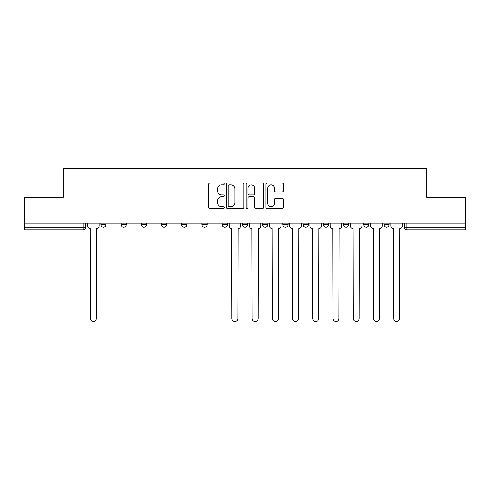 <?xml version="1.0" encoding="UTF-8"?>
<svg xmlns="http://www.w3.org/2000/svg" width="490" height="490" viewBox="0 0 490 490"><rect width="100%" height="100%" fill="white"/><g stroke="black" fill="none" stroke-linecap="round" stroke-linejoin="round"><path stroke-width="0.73" d="M224.261 183.971A0.888 0.888 0 0 0 223.367 183.082L209.849 183.082A1.274 1.274 0 0 0 208.575 184.356L208.575 207.258A1.274 1.274 0 0 0 209.849 208.532L223.367 208.532A0.888 0.888 0 0 0 224.261 207.638A0.888 0.888 0 0 0 223.367 206.749L221.621 206.749A4.073 4.073 0 0 1 217.548 202.676L217.548 200.765A4.073 4.073 0 0 1 221.621 196.698L223.367 196.698A0.888 0.888 0 0 0 224.261 195.804A0.888 0.888 0 0 0 223.367 194.916L221.621 194.916A4.073 4.073 0 0 1 217.548 190.843L217.548 188.932A4.073 4.073 0 0 1 221.621 184.865L223.367 184.865A0.888 0.888 0 0 0 224.261 183.971M323.296 223.158L323.296 224.585L328.484 224.585A2.591 2.591 0 0 1 325.887 227.176A2.591 2.591 0 0 1 323.296 224.585L323.296 223.158M282.853 223.158L282.853 224.585L288.034 224.585A2.591 2.591 0 0 1 285.443 227.176A2.591 2.591 0 0 1 282.853 224.585L282.853 223.158M262.628 223.158L262.628 224.585L267.816 224.585A2.591 2.591 0 0 1 265.225 227.176A2.591 2.591 0 0 1 262.628 224.585L262.628 223.158M242.409 223.158L242.409 224.585L247.591 224.585A2.591 2.591 0 0 1 245 227.176A2.591 2.591 0 0 1 242.409 224.585L242.409 223.158M222.184 223.158L222.184 224.585L227.372 224.585A2.591 2.591 0 0 1 224.775 227.176A2.591 2.591 0 0 1 222.184 224.585L222.184 223.158M201.966 223.158L201.966 224.585L207.148 224.585A2.591 2.591 0 0 1 204.557 227.176A2.591 2.591 0 0 1 201.966 224.585L201.966 223.158M181.741 223.158L181.741 224.585L186.929 224.585A2.591 2.591 0 0 1 184.332 227.176A2.591 2.591 0 0 1 181.741 224.585L181.741 223.158M161.516 224.585L161.516 223.158L161.516 224.585A2.591 2.591 0 0 0 164.113 227.176A2.591 2.591 0 0 1 161.516 224.585L166.704 224.585A2.591 2.591 0 0 1 164.113 227.176A2.591 2.591 0 0 0 166.704 224.585L166.704 223.158M141.298 224.585L141.298 223.158L141.298 224.585A2.591 2.591 0 0 0 143.888 227.176A2.591 2.591 0 0 1 141.298 224.585L146.479 224.585A2.591 2.591 0 0 1 143.888 227.176M282.185 192.049A1.274 1.274 0 0 0 283.459 190.782L283.459 184.356A1.274 1.274 0 0 0 282.185 183.082L267.173 183.082A1.274 1.274 0 0 0 265.899 184.356L265.899 207.258A1.274 1.274 0 0 0 267.173 208.532L282.185 208.532A1.274 1.274 0 0 0 283.459 207.258L283.459 199.497A1.274 1.274 0 0 0 282.185 198.223L275.76 198.223A1.274 1.274 0 0 0 274.486 199.497L274.486 203.344A3.405 3.405 0 0 1 271.086 206.749A3.405 3.405 0 0 1 267.681 203.344L267.681 188.264A3.405 3.405 0 0 1 271.086 184.865A3.405 3.405 0 0 1 274.486 188.264L274.486 190.782A1.274 1.274 0 0 0 275.76 192.049L282.185 192.049M24.5 223.158L24.5 197.36L63.13 197.36L63.13 168.456L426.87 168.456L426.87 197.36L465.5 197.36L465.5 223.158L24.5 223.158L24.5 227.176L85.817 227.176L85.817 223.158M243.885 184.356A1.274 1.274 0 0 0 242.611 183.082L227.599 183.082A1.274 1.274 0 0 0 226.325 184.356L226.325 207.258A1.274 1.274 0 0 0 227.599 208.532L242.611 208.532A1.274 1.274 0 0 0 243.885 207.258L243.885 184.356M247.389 183.082L262.401 183.082A1.274 1.274 0 0 1 263.675 184.356L263.675 207.258A1.274 1.274 0 0 1 262.401 208.532L255.976 208.532A1.274 1.274 0 0 1 254.702 207.258L254.702 197.966A1.274 1.274 0 0 0 253.428 196.698L249.165 196.698A1.274 1.274 0 0 0 247.897 197.966L247.897 207.638A0.888 0.888 0 0 1 247.003 208.532A0.888 0.888 0 0 1 246.115 207.638L246.115 184.356A1.274 1.274 0 0 1 247.389 183.082M404.183 223.158L404.183 227.176L465.5 227.176L465.5 229.767L406.78 229.767A2.591 2.591 0 0 1 404.183 227.176M465.5 223.158L465.5 227.176M83.22 223.158L83.22 229.767A2.591 2.591 0 0 0 85.817 227.176A2.591 2.591 0 0 1 83.22 229.767L24.5 229.767L24.5 227.176M389.146 223.158L389.146 224.585A2.591 2.591 0 0 1 386.555 227.176A2.591 2.591 0 0 1 383.964 224.585L389.146 224.585A2.591 2.591 0 0 1 386.555 227.176M383.964 223.158L383.964 224.585M368.927 223.158L368.927 224.585A2.591 2.591 0 0 1 366.336 227.176A2.591 2.591 0 0 1 363.739 224.585A2.591 2.591 0 0 0 366.336 227.176M363.739 223.158L363.739 224.585L368.927 224.585M348.702 223.158L348.702 224.585A2.591 2.591 0 0 1 346.112 227.176A2.591 2.591 0 0 1 343.521 224.585A2.591 2.591 0 0 0 346.112 227.176M343.521 223.158L343.521 224.585L348.702 224.585M328.484 223.158L328.484 224.585M308.259 223.158L308.259 224.585A2.591 2.591 0 0 1 305.668 227.176A2.591 2.591 0 0 1 303.071 224.585L308.259 224.585M303.071 223.158L303.071 224.585M288.034 223.158L288.034 224.585L288.034 223.158M267.816 223.158L267.816 224.585M247.591 223.158L247.591 224.585L247.591 223.158M227.372 224.585L227.372 223.158L227.372 224.585A2.591 2.591 0 0 1 224.775 227.176M207.148 224.585L207.148 223.158L207.148 224.585A2.591 2.591 0 0 1 204.557 227.176M186.929 224.585L186.929 223.158L186.929 224.585A2.591 2.591 0 0 1 184.332 227.176M146.479 223.158L146.479 224.585M126.261 223.158L126.261 224.585A2.591 2.591 0 0 1 123.664 227.176A2.591 2.591 0 0 1 121.073 224.585A2.591 2.591 0 0 0 123.664 227.176A2.591 2.591 0 0 0 126.261 224.585L126.261 223.158M121.073 223.158L121.073 224.585L126.261 224.585M106.036 223.158L106.036 224.585A2.591 2.591 0 0 1 103.445 227.176A2.591 2.591 0 0 1 100.854 224.585L106.036 224.585L106.036 223.158M100.854 223.158L100.854 224.585M229.002 184.865A0.888 0.888 0 0 0 228.107 185.753L228.107 205.855A0.888 0.888 0 0 0 229.002 206.749L230.845 206.749A4.073 4.073 0 0 0 234.918 202.676L234.918 188.932A4.073 4.073 0 0 0 230.845 184.865L229.002 184.865M254.702 188.332A3.405 3.405 0 0 0 251.297 184.926A3.405 3.405 0 0 0 247.897 188.332L247.897 193.642A1.274 1.274 0 0 0 249.165 194.916L253.428 194.916A1.274 1.274 0 0 0 254.702 193.642L254.702 188.332M87.563 225.878L87.563 223.158L87.563 225.878A2.591 2.591 0 0 0 90.16 228.475L90.35 318.567A2.983 2.983 0 0 0 93.333 321.544A2.983 2.983 0 0 0 96.316 318.567L96.512 228.475A2.591 2.591 0 0 0 99.103 225.878L99.103 223.158L99.103 225.878M90.16 228.475L90.35 318.567M96.316 318.567L96.512 228.475M249.343 225.878L249.343 223.158L249.343 225.878A2.591 2.591 0 0 0 251.934 228.475L252.13 318.567A2.983 2.983 0 0 0 255.112 321.544A2.983 2.983 0 0 0 258.095 318.567L258.285 228.475A2.591 2.591 0 0 0 260.882 225.878L260.882 223.158L260.882 225.878M269.567 225.878L269.567 223.158L269.567 225.878A2.591 2.591 0 0 0 272.158 228.475L272.354 318.567A2.983 2.983 0 0 0 275.331 321.544A2.983 2.983 0 0 0 278.314 318.567L278.51 228.475A2.591 2.591 0 0 0 281.101 225.878L281.101 223.158L281.101 225.878M289.786 225.878L289.786 223.158L289.786 225.878A2.591 2.591 0 0 0 292.377 228.475L292.573 318.567A2.983 2.983 0 0 0 295.556 321.544A2.983 2.983 0 0 0 298.539 318.567L298.729 228.475A2.591 2.591 0 0 0 301.326 225.878L301.326 223.158L301.326 225.878M310.011 225.878L310.011 223.158L310.011 225.878A2.591 2.591 0 0 0 312.602 228.475L312.798 318.567A2.983 2.983 0 0 0 315.781 321.544A2.983 2.983 0 0 0 318.757 318.567L318.953 228.475A2.591 2.591 0 0 0 321.544 225.878L321.544 223.158L321.544 225.878M330.229 225.878L330.229 223.158L330.229 225.878A2.591 2.591 0 0 0 332.826 228.475L333.016 318.567A2.983 2.983 0 0 0 335.999 321.544A2.983 2.983 0 0 0 338.982 318.567L339.178 228.475A2.591 2.591 0 0 0 341.769 225.878L341.769 223.158L341.769 225.878M229.118 223.158L229.118 225.878A2.591 2.591 0 0 0 231.715 228.475L231.905 318.567A2.983 2.983 0 0 0 234.888 321.544A2.983 2.983 0 0 0 237.871 318.567L238.067 228.475A2.591 2.591 0 0 0 240.657 225.878L240.657 223.158M251.934 228.475L252.13 318.567M258.095 318.567L258.285 228.475M272.158 228.475L272.354 318.567M278.314 318.567L278.51 228.475M292.377 228.475L292.573 318.567M298.539 318.567L298.729 228.475M312.602 228.475L312.798 318.567M318.757 318.567L318.953 228.475M332.826 228.475L333.016 318.567M338.982 318.567L339.178 228.475M350.454 225.878L350.454 223.158L350.454 225.878A2.591 2.591 0 0 0 353.045 228.475L353.241 318.567A2.983 2.983 0 0 0 356.224 321.544A2.983 2.983 0 0 0 359.207 318.567L359.397 228.475A2.591 2.591 0 0 0 361.994 225.878L361.994 223.158L361.994 225.878M353.045 228.475L353.241 318.567M359.207 318.567L359.397 228.475M370.679 225.878L370.679 223.158L370.679 225.878A2.591 2.591 0 0 0 373.27 228.475L373.466 318.567A2.983 2.983 0 0 0 376.443 321.544A2.983 2.983 0 0 0 379.425 318.567L379.621 228.475A2.591 2.591 0 0 0 382.212 225.878L382.212 223.158L382.212 225.878M373.27 228.475L373.466 318.567M379.425 318.567L379.621 228.475M390.898 225.878L390.898 223.158L390.898 225.878A2.591 2.591 0 0 0 393.488 228.475L393.684 318.567A2.983 2.983 0 0 0 396.667 321.544A2.983 2.983 0 0 0 399.65 318.567L399.84 228.475A2.591 2.591 0 0 0 402.437 225.878L402.437 223.158L402.437 225.878M393.488 228.475L393.684 318.567M399.65 318.567L399.84 228.475M406.78 223.158L406.78 229.767"/></g></svg>
